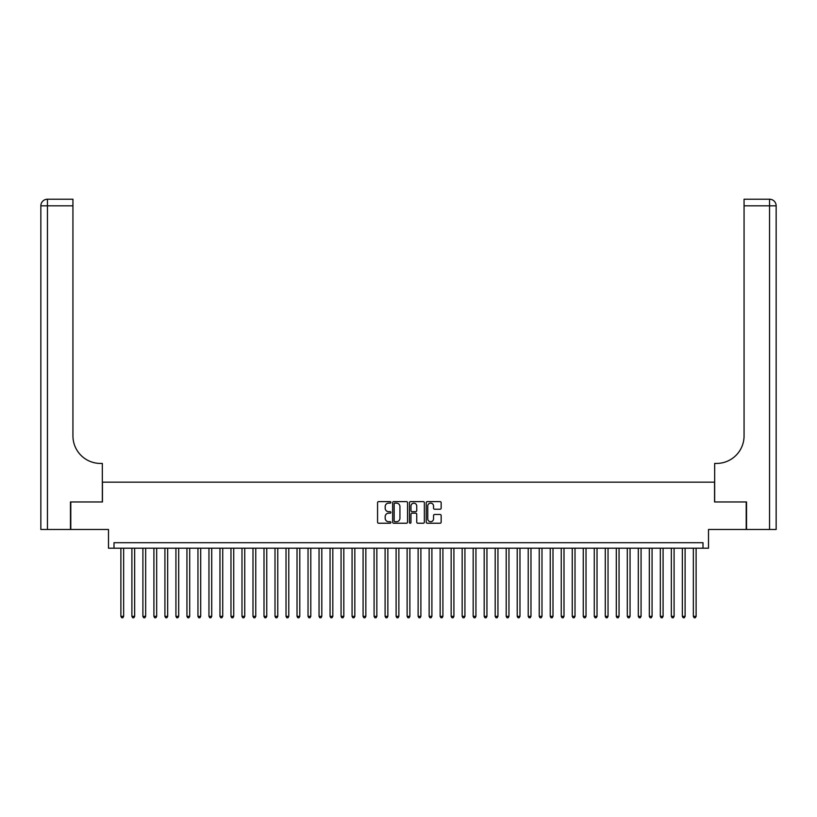 <?xml version="1.0" encoding="UTF-8"?>
<svg xmlns="http://www.w3.org/2000/svg" width="817" height="817" viewBox="0 0 817 817"><rect width="100%" height="100%" fill="white"/><g stroke="black" fill="none" stroke-linecap="round" stroke-linejoin="round"><path stroke-width="1.23" d="M390.883 502.373A0.756 0.756 0 0 0 390.128 501.618L378.649 501.618A1.083 1.083 0 0 0 377.566 502.7L377.566 522.155A1.083 1.083 0 0 0 378.649 523.237L390.128 523.237A0.756 0.756 0 0 0 390.883 522.471A0.756 0.756 0 0 0 390.128 521.716L388.647 521.716A3.462 3.462 0 0 1 385.185 518.264L385.185 516.64A3.462 3.462 0 0 1 388.647 513.178L390.128 513.178A0.756 0.756 0 0 0 390.883 512.422A0.756 0.756 0 0 0 390.128 511.667L388.647 511.667A3.462 3.462 0 0 1 385.185 508.215L385.185 506.591A3.462 3.462 0 0 1 388.647 503.129L390.128 503.129A0.756 0.756 0 0 0 390.883 502.373M440.077 509.236A1.083 1.083 0 0 0 441.16 508.154L441.16 502.7A1.083 1.083 0 0 0 440.077 501.618L427.332 501.618A1.083 1.083 0 0 0 426.249 502.7L426.249 522.155A1.083 1.083 0 0 0 427.332 523.237L440.077 523.237A1.083 1.083 0 0 0 441.16 522.155L441.16 515.558A1.083 1.083 0 0 0 440.077 514.475L434.624 514.475A1.083 1.083 0 0 0 433.541 515.558L433.541 518.826A2.89 2.89 0 0 1 430.651 521.716A2.89 2.89 0 0 1 427.761 518.826L427.761 506.019A2.89 2.89 0 0 1 430.651 503.129A2.89 2.89 0 0 1 433.541 506.019L433.541 508.154A1.083 1.083 0 0 0 434.624 509.236L440.077 509.236M702.998 548.207L708.502 548.207L708.502 529.487L746.207 529.487L746.207 501.965L714.558 501.965L714.558 482.153L102.442 482.153L102.442 501.965L70.793 501.965L70.793 529.487L108.498 529.487L108.498 548.207L702.998 548.207L702.998 542.702L114.002 542.702L114.002 548.207M407.55 502.7A1.083 1.083 0 0 0 406.478 501.618L393.723 501.618A1.083 1.083 0 0 0 392.64 502.7L392.64 522.155A1.083 1.083 0 0 0 393.723 523.237L406.478 523.237A1.083 1.083 0 0 0 407.55 522.155L407.55 502.7M410.522 501.618L423.277 501.618A1.083 1.083 0 0 1 424.36 502.7L424.36 522.155A1.083 1.083 0 0 1 423.277 523.237L417.824 523.237A1.083 1.083 0 0 1 416.741 522.155L416.741 514.261A1.083 1.083 0 0 0 415.659 513.178L412.044 513.178A1.083 1.083 0 0 0 410.961 514.261L410.961 522.471A0.756 0.756 0 0 1 410.205 523.237A0.756 0.756 0 0 1 409.45 522.471L409.45 502.7A1.083 1.083 0 0 1 410.522 501.618M394.907 503.129A0.756 0.756 0 0 0 394.151 503.885L394.151 520.96A0.756 0.756 0 0 0 394.907 521.716L396.48 521.716A3.462 3.462 0 0 0 399.932 518.264L399.932 506.591A3.462 3.462 0 0 0 396.48 503.129L394.907 503.129M416.741 506.08A2.89 2.89 0 0 0 413.851 503.19A2.89 2.89 0 0 0 410.961 506.08L410.961 510.584A1.083 1.083 0 0 0 412.044 511.667L415.659 511.667A1.083 1.083 0 0 0 416.741 510.584L416.741 506.08M120.885 548.207L120.885 616.355L123.643 616.355L123.643 548.207M123.643 616.355L122.816 617.785L121.713 617.785L120.885 616.355M70.466 501.965L102.339 501.965L102.339 463.433L100.46 463.433A27.523 27.523 0 0 1 72.938 435.91L72.938 205.823L47.457 205.823L47.457 529.487L70.466 529.487L70.466 501.965M47.457 529.487L40.85 529.487L40.85 205.823A6.607 6.607 0 0 1 47.457 199.215L72.938 199.215L72.938 205.823M40.85 463.433L40.85 205.823L47.457 205.823L47.457 199.215M100.46 463.433A27.523 27.523 0 0 1 72.938 435.91M746.534 501.965L714.661 501.965L714.661 463.433L716.54 463.433A27.523 27.523 0 0 0 744.062 435.91L744.062 199.215L769.543 199.215A6.607 6.607 0 0 1 776.15 205.823L776.15 529.487L746.534 529.487L746.534 501.965M716.54 463.433A27.523 27.523 0 0 0 744.062 435.91M769.543 529.487L769.543 205.823L776.15 205.823A6.607 6.607 0 0 0 769.543 199.215L769.543 205.823L744.062 205.823M131.894 548.207L131.894 616.355L134.652 616.355L134.652 548.207M134.652 616.355L133.825 617.785L132.722 617.785L131.894 616.355M142.904 548.207L142.904 616.355L145.661 616.355L145.661 548.207M145.661 616.355L144.834 617.785L143.731 617.785L142.904 616.355M153.913 548.207L153.913 616.355L156.67 616.355L156.67 548.207M156.67 616.355L155.843 617.785L154.74 617.785L153.913 616.355M164.922 548.207L164.922 616.355L167.679 616.355L167.679 548.207M167.679 616.355L166.852 617.785L165.749 617.785L164.922 616.355M175.931 548.207L175.931 616.355L178.688 616.355L178.688 548.207M178.688 616.355L177.861 617.785L176.758 617.785L175.931 616.355M186.94 548.207L186.94 616.355L189.697 616.355L189.697 548.207M189.697 616.355L188.87 617.785L187.767 617.785L186.94 616.355M197.949 548.207L197.949 616.355L200.706 616.355L200.706 548.207M200.706 616.355L199.879 617.785L198.776 617.785L197.949 616.355M208.958 548.207L208.958 616.355L211.715 616.355L211.715 548.207M211.715 616.355L210.888 617.785L209.785 617.785L208.958 616.355M219.967 548.207L219.967 616.355L222.724 616.355L222.724 548.207M222.724 616.355L221.897 617.785L220.794 617.785L219.967 616.355M230.976 548.207L230.976 616.355L233.733 616.355L233.733 548.207M233.733 616.355L232.906 617.785L231.803 617.785L230.976 616.355M241.985 548.207L241.985 616.355L244.743 616.355L244.743 548.207M244.743 616.355L243.915 617.785L242.812 617.785L241.985 616.355M252.994 548.207L252.994 616.355L255.752 616.355L255.752 548.207M255.752 616.355L254.924 617.785L253.821 617.785L252.994 616.355M264.003 548.207L264.003 616.355L266.761 616.355L266.761 548.207M266.761 616.355L265.933 617.785L264.831 617.785L264.003 616.355M275.012 548.207L275.012 616.355L277.77 616.355L277.77 548.207M277.77 616.355L276.943 617.785L275.84 617.785L275.012 616.355M286.021 548.207L286.021 616.355L288.779 616.355L288.779 548.207M288.779 616.355L287.952 617.785L286.849 617.785L286.021 616.355M297.031 548.207L297.031 616.355L299.788 616.355L299.788 548.207M299.788 616.355L298.961 617.785L297.858 617.785L297.031 616.355M308.04 548.207L308.04 616.355L310.797 616.355L310.797 548.207M310.797 616.355L309.97 617.785L308.867 617.785L308.04 616.355M319.049 548.207L319.049 616.355L321.806 616.355L321.806 548.207M321.806 616.355L320.979 617.785L319.876 617.785L319.049 616.355M330.058 548.207L330.058 616.355L332.815 616.355L332.815 548.207M332.815 616.355L331.988 617.785L330.885 617.785L330.058 616.355M341.067 548.207L341.067 616.355L343.824 616.355L343.824 548.207M343.824 616.355L342.997 617.785L341.894 617.785L341.067 616.355M352.076 548.207L352.076 616.355L354.833 616.355L354.833 548.207M354.833 616.355L354.006 617.785L352.903 617.785L352.076 616.355M363.085 548.207L363.085 616.355L365.842 616.355L365.842 548.207M365.842 616.355L365.015 617.785L363.912 617.785L363.085 616.355M374.094 548.207L374.094 616.355L376.851 616.355L376.851 548.207M376.851 616.355L376.024 617.785L374.921 617.785L374.094 616.355M385.103 548.207L385.103 616.355L387.861 616.355L387.861 548.207M387.861 616.355L387.033 617.785L385.93 617.785L385.103 616.355M396.112 548.207L396.112 616.355L398.87 616.355L398.87 548.207M398.87 616.355L398.042 617.785L396.939 617.785L396.112 616.355M407.121 548.207L407.121 616.355L409.879 616.355L409.879 548.207M409.879 616.355L409.051 617.785L407.949 617.785L407.121 616.355M418.13 548.207L418.13 616.355L420.888 616.355L420.888 548.207M420.888 616.355L420.061 617.785L418.958 617.785L418.13 616.355M429.139 548.207L429.139 616.355L431.897 616.355L431.897 548.207M431.897 616.355L431.07 617.785L429.967 617.785L429.139 616.355M440.149 548.207L440.149 616.355L442.906 616.355L442.906 548.207M442.906 616.355L442.079 617.785L440.976 617.785L440.149 616.355M451.158 548.207L451.158 616.355L453.915 616.355L453.915 548.207M453.915 616.355L453.088 617.785L451.985 617.785L451.158 616.355M462.167 548.207L462.167 616.355L464.924 616.355L464.924 548.207M464.924 616.355L464.097 617.785L462.994 617.785L462.167 616.355M473.176 548.207L473.176 616.355L475.933 616.355L475.933 548.207M475.933 616.355L475.106 617.785L474.003 617.785L473.176 616.355M484.185 548.207L484.185 616.355L486.942 616.355L486.942 548.207M486.942 616.355L486.115 617.785L485.012 617.785L484.185 616.355M495.194 548.207L495.194 616.355L497.951 616.355L497.951 548.207M497.951 616.355L497.124 617.785L496.021 617.785L495.194 616.355M506.203 548.207L506.203 616.355L508.96 616.355L508.96 548.207M508.96 616.355L508.133 617.785L507.03 617.785L506.203 616.355M517.212 548.207L517.212 616.355L519.969 616.355L519.969 548.207M519.969 616.355L519.142 617.785L518.039 617.785L517.212 616.355M528.221 548.207L528.221 616.355L530.979 616.355L530.979 548.207M530.979 616.355L530.151 617.785L529.048 617.785L528.221 616.355M539.23 548.207L539.23 616.355L541.988 616.355L541.988 548.207M541.988 616.355L541.16 617.785L540.057 617.785L539.23 616.355M550.239 548.207L550.239 616.355L552.997 616.355L552.997 548.207M552.997 616.355L552.169 617.785L551.067 617.785L550.239 616.355M561.248 548.207L561.248 616.355L564.006 616.355L564.006 548.207M564.006 616.355L563.179 617.785L562.076 617.785L561.248 616.355M572.257 548.207L572.257 616.355L575.015 616.355L575.015 548.207M575.015 616.355L574.188 617.785L573.085 617.785L572.257 616.355M583.267 548.207L583.267 616.355L586.024 616.355L586.024 548.207M586.024 616.355L585.197 617.785L584.094 617.785L583.267 616.355M594.276 548.207L594.276 616.355L597.033 616.355L597.033 548.207M597.033 616.355L596.206 617.785L595.103 617.785L594.276 616.355M605.285 548.207L605.285 616.355L608.042 616.355L608.042 548.207M608.042 616.355L607.215 617.785L606.112 617.785L605.285 616.355M616.294 548.207L616.294 616.355L619.051 616.355L619.051 548.207M619.051 616.355L618.224 617.785L617.121 617.785L616.294 616.355M627.303 548.207L627.303 616.355L630.06 616.355L630.06 548.207M630.06 616.355L629.233 617.785L628.13 617.785L627.303 616.355M638.312 548.207L638.312 616.355L641.069 616.355L641.069 548.207M641.069 616.355L640.242 617.785L639.139 617.785L638.312 616.355M649.321 548.207L649.321 616.355L652.078 616.355L652.078 548.207M652.078 616.355L651.251 617.785L650.148 617.785L649.321 616.355M660.33 548.207L660.33 616.355L663.087 616.355L663.087 548.207M663.087 616.355L662.26 617.785L661.157 617.785L660.33 616.355M671.339 548.207L671.339 616.355L674.096 616.355L674.096 548.207M674.096 616.355L673.269 617.785L672.166 617.785L671.339 616.355M682.348 548.207L682.348 616.355L685.106 616.355L685.106 548.207M685.106 616.355L684.278 617.785L683.175 617.785L682.348 616.355M693.357 548.207L693.357 616.355L696.115 616.355L696.115 548.207M696.115 616.355L695.287 617.785L694.184 617.785L693.357 616.355"/></g></svg>
